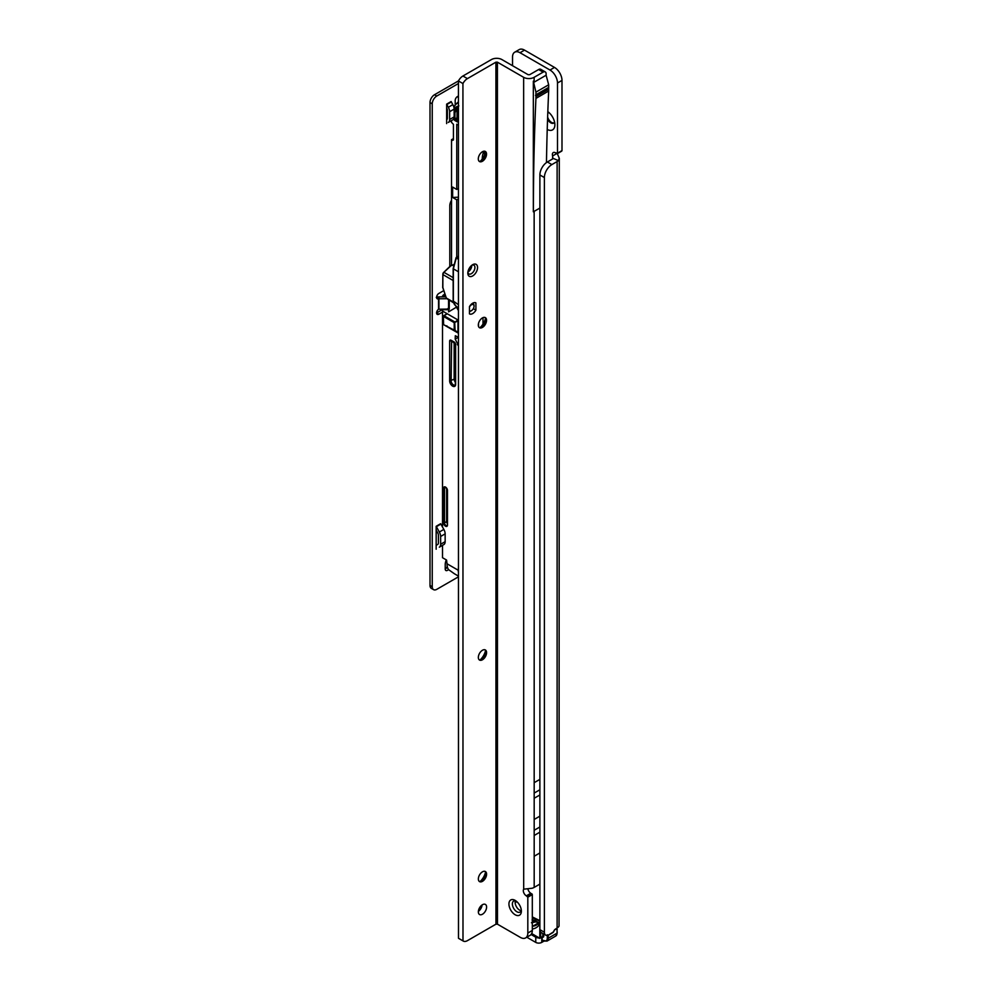 <?xml version="1.0" encoding="UTF-8"?>
<svg xmlns="http://www.w3.org/2000/svg" width="992" height="992" viewBox="0 0 992 992"><rect width="100%" height="100%" fill="white"/><g stroke="black" fill="none" stroke-linecap="round" stroke-linejoin="round"><path stroke-width="1.49" d="M549.184 112.753A5.828 3.36 -120 0 0 547.832 113.014A5.828 3.36 -120 0 0 547.77 113.051M547.559 119.226A5.828 3.36 -120 0 0 550.746 122.822A5.828 3.36 -120 0 0 553.66 123.107A5.828 3.36 -120 0 0 554.565 122.066M548.229 112.84A5.828 3.36 -120 0 0 547.758 113.472M547.634 117.044A5.828 3.36 -120 0 0 551.502 122.388A5.828 3.36 -120 0 0 554.02 122.847M531.08 934.501L535.767 937.204L535.767 942.4L526.802 937.229M531.687 933.559L538.817 937.676A1.054 0.868 60 0 0 540.107 938.159L541.756 937.204A4.241 2.443 180 0 1 541.744 937.217L541.756 942.4A4.241 2.443 180 0 1 535.767 942.4M538.854 937.924A4.241 2.443 180 0 1 535.767 937.204M543.926 941.148L541.756 942.4M553.288 932.021L554.652 929.665L557.12 927.991A7.415 4.278 0 0 0 559.042 926.069L559.29 158.286L558.36 160.592A7.415 4.278 180 0 1 557.12 161.547L551.874 164.585A10.602 6.126 120 0 0 544.385 177.556L544.385 932.232A6.361 3.67 120 0 0 545.699 935.146A6.361 3.67 120 0 0 548.874 934.824L553.288 932.021M512.529 65.708L512.529 57.052A10.602 6.126 60 0 1 514.724 52.192A10.602 6.126 60 0 1 520.019 52.725L550.002 70.035A10.602 6.126 60 0 1 557.492 83.006L557.492 153.202L555.396 152.768A4.241 2.443 -120 0 0 553.276 152.557A4.241 2.443 -120 0 0 552.618 155.942L552.804 158.819L547.373 161.981A10.602 6.126 120 0 0 539.884 174.964L539.884 929.64A6.361 3.67 120 0 0 541.198 932.542L545.699 935.146M547.82 111.662A11.135 6.423 60 0 1 554.875 124.769A11.135 6.423 60 0 1 547.237 129.444M514.724 52.192L519.213 49.6A10.602 6.126 60 0 1 524.52 50.121L554.503 67.431A10.602 6.126 60 0 1 561.993 80.414L561.993 150.598L557.417 153.537M557.12 153.351L552.618 155.942L552.618 158.956M552.941 158.286L558.36 160.592M557.318 153.661L559.29 158.286M532.27 920.65L536.188 920.03L535.32 921.965L531.452 922.758M537.689 922.349A26.499 15.302 60 0 1 535.953 921.915L536.424 921.642A26.499 15.302 -120 0 0 538.148 922.089L537.689 922.349M532.32 919.286A26.499 15.302 -120 0 0 532.692 919.51A26.499 15.302 -120 0 0 533.076 919.733L532.121 919.832M532.32 926.553L532.766 926.206A25.445 14.682 -120 0 0 536.486 925.052A25.445 14.682 -120 0 0 538.123 923.837M539.884 922.597L536.486 925.052M538.594 923.354L538.879 925.251A27.553 15.909 60 0 1 532.32 928.971M542.587 940.193L543.256 940.577A5.729 3.311 -120 0 0 547.299 938.246L547.299 935.406M543.703 933.993L543.703 936.386A1.277 0.732 60 0 1 543.442 936.969L542.674 937.415A1.699 0.98 60 0 1 542.128 937.465L542.128 939.932M516.869 901.654L515.158 902.646M539.884 922.089L532.766 926.206M542.674 937.415L541.905 937.13L542.674 936.684L540.876 937.713L539.809 937.105L539.809 925.784L538.879 925.251M540.702 932.158L540.702 937.105L539.04 938.159A1.054 1.054 0 0 0 540.107 938.159L542.81 936.386L542.81 933.472M547.299 934.786L548.204 935.307L548.204 938.246L557.045 933.137L557.045 929.888L556.066 928.599L557.045 929.368M531.898 922.486L534.924 921.828L535.705 920.291L532.667 920.849M536.102 921.27L535.705 920.291M447.64 308.81L448.62 308.81L448.62 309.69L449.252 309.169L449.252 300.415L448.62 311.848L448.62 309.69L442.519 309.69L442.519 527.161M484.505 155.087L484.505 151.305A3.174 1.835 -60 0 1 484.518 151.193M478.504 326.368L478.504 323.528M482.248 159.018L482.248 158.683A14.843 8.568 -60 0 1 483.898 151.206M442.519 296.893L443.164 295.108L445.21 295.108M444.887 294.116L443.164 295.108M453.431 138.595L451.521 139.698L451.521 265.261M451.521 120.578L451.521 122.388L453.431 124.36L453.431 139.934L451.521 139.698M453.431 139.934L452.625 140.343L453.431 139.351M456.754 257.151L456.754 199.838L452.637 197.47L458.44 197.172M458.44 188.48L456.754 189.46L452.637 187.079L452.637 197.47M456.754 189.46L456.754 124.211L458.44 125.178M458.44 114.068L457.771 114.601L458.44 115.134M456.816 306.95L448.62 311.848M458.44 198.859L456.754 199.838M482.992 317.638L482.992 324.124M458.465 576.116L454.658 573.909A16.963 9.796 -60 0 1 454.138 573.574L448.52 569.606A16.963 9.796 -60 0 1 447.02 563.766L446.574 560.046L442.519 557.715L442.519 545.327M457.399 307.966L456.37 307.371M458.453 320.255L442.519 311.054M458.465 567.002L458.267 570.264A16.963 9.796 120 0 0 458.465 572.682M457.969 319.97L457.969 332.952L454.212 330.572L454.212 322.66L457.969 319.97L447.318 313.832L444.019 315.729L454.671 321.879L455.117 330.572L458.416 332.481M447.318 326.814L457.969 332.952L454.348 330.869L455.117 330.572L443.709 324.719L454.348 330.869L443.709 324.719L447.318 326.814L446.871 325.81L447.318 326.814L443.709 324.719L447.318 326.814M458.453 345.476L455.192 339.103L455.316 335.73L458.453 337.392M458.44 111.364L457.969 114.34M454.138 111.092L455.576 107.892A6.361 3.67 -60 0 1 456.047 106.975L458.887 105.859L457.771 106.838L457.064 110.36L457.324 107.694A5.295 3.063 120 0 0 456.94 108.475L454.968 112.865L454.063 112.232M455.192 339.103L458.304 337.305M457.771 106.838L457.324 107.694L456.047 106.975M446.648 123.603L446.648 104.135L448.322 107.26A6.361 3.67 60 0 1 449.649 111.687L449.649 119.499A6.361 3.67 60 0 1 448.322 122.413L451.273 120.714M443.746 290.619L438.848 293.446A3.174 1.835 120 0 0 436.778 296.248A3.174 1.835 120 0 0 437.261 298.79A3.174 1.835 120 0 0 438.551 298.79L436.294 297.488L437.013 297.191A3.708 2.145 180 0 1 438.923 296.893L445.792 296.893M448.57 300.018L448.57 307.384A2.12 1.736 0 0 1 446.45 309.107L438.551 309.219A3.174 1.835 120 0 0 436.716 312.021A3.174 1.835 120 0 0 437.261 314.377A3.174 1.835 120 0 0 438.848 314.216L442.519 312.096M446.326 559.91A8.482 4.898 120 0 0 445.222 564.547L445.222 569.048A3.174 1.835 120 0 0 445.879 570.499A3.174 1.835 120 0 0 448.458 569.507M458.44 96.249A3.174 1.835 120 0 0 455.192 100.452L455.192 104.383M430.007 585.441L432.252 586.743A6.361 3.67 120 0 0 433.578 589.657L431.322 588.355A6.361 3.67 -60 0 1 430.007 585.441L430.007 102.523A6.361 3.67 -60 0 1 434.508 94.736L436.753 96.038L458.44 83.514M436.753 96.038A6.361 3.67 120 0 0 432.252 103.825L430.007 102.523M432.252 586.743L432.252 103.825M433.578 589.657A6.361 3.67 120 0 0 436.753 589.347L458.465 576.811M451.521 200.285A7.415 4.278 120 0 0 449.798 205.778L449.798 266.513M436.158 549.221L436.158 526.293L439.332 532.022A6.361 3.67 60 0 1 440.646 536.449L440.646 544.261A6.361 3.67 60 0 1 439.332 547.175L440.783 546.344M434.508 94.736L458.465 80.91M447.814 568.28L446.66 567.61A3.174 1.835 -60 0 1 445.222 569.048M442.519 309.504L436.604 312.914L438.848 314.216M438.402 542.971L438.402 535.147L438.402 542.971A3.174 1.835 60 0 1 437.745 544.422L436.158 545.34M438.551 309.219L438.551 298.79L446.45 298.728A2.12 1.736 0 0 1 446.574 298.728M458.44 97.898L457.535 96.497M446.66 567.61L447.256 566.382M438.65 298.766L437.013 297.191M446.648 108.016L446.735 108.178A3.174 1.835 60 0 1 447.392 110.385L447.392 118.209A3.174 1.835 60 0 1 446.735 119.66L446.648 119.71M446.648 104.135L451.137 101.531L452.823 104.656A6.361 3.67 60 0 1 454.138 109.095L454.138 116.907A6.361 3.67 60 0 1 452.823 119.821L448.322 122.413L452.823 119.821M436.158 530.187L437.745 532.94A3.174 1.835 60 0 1 438.402 535.147M436.158 526.293L440.646 523.702L443.833 529.418A6.361 3.67 60 0 1 445.148 533.857L445.148 541.669A6.361 3.67 60 0 1 443.833 544.583L439.332 547.175L443.833 544.583M467.864 272.279A5.034 2.902 120 0 0 468.856 273.916A5.034 2.902 120 0 0 471.374 273.668A5.034 2.902 120 0 0 474.932 267.505A5.034 2.902 120 0 0 473.891 265.199A5.034 2.902 120 0 0 471.981 265.162M477.561 267.505A6.894 3.98 -60 0 1 472.688 275.937A6.894 3.98 -60 0 1 467.815 273.122L467.815 273.122A6.894 3.98 -60 0 1 472.688 264.69A6.894 3.98 -60 0 1 477.561 267.505M484.939 151.28A5.828 3.36 -60 0 1 485.795 153.698L485.795 153.698A5.828 3.36 -60 0 1 481.678 160.828A5.828 3.36 -60 0 1 479.161 161.299M480.116 161.386A11.135 6.423 120 0 0 485.485 152.061M484.952 317.452A5.828 3.36 -60 0 1 485.807 319.87L485.807 319.87A5.828 3.36 -60 0 1 481.69 327A5.828 3.36 -60 0 1 479.173 327.472M480.116 327.546A11.135 6.423 120 0 0 485.497 318.234M484.976 649.797A5.828 3.36 -60 0 1 485.832 652.203L485.832 652.203A5.828 3.36 -60 0 1 481.703 659.345A5.828 3.36 -60 0 1 479.186 659.816M480.14 659.891A11.135 6.423 120 0 0 485.522 650.578M484.989 871.36A5.828 3.36 -60 0 1 485.844 873.766L485.844 873.766A5.828 3.36 -60 0 1 481.715 880.908A5.828 3.36 -60 0 1 479.21 881.38M480.153 881.454A11.135 6.423 120 0 0 485.534 872.142M515.146 914.748A8.792 5.084 60 0 1 508.933 903.972A8.792 5.084 60 0 1 515.146 900.376A8.792 5.084 60 0 1 515.146 900.389A8.792 5.084 60 0 1 521.37 911.152A8.792 5.084 60 0 1 515.146 914.748M516.088 900.996A6.361 3.67 -120 0 0 513.695 901.058A6.361 3.67 -120 0 0 512.715 906.155A6.361 3.67 -120 0 0 516.869 911.76A6.361 3.67 -120 0 0 520.056 912.082A6.361 3.67 -120 0 0 521.296 910.036M515.394 900.81A6.361 3.67 -120 0 0 519.647 910.16A6.361 3.67 -120 0 0 521.122 910.73M482.472 904.716A5.828 3.36 120 0 0 478.665 909.85A5.828 3.36 120 0 0 479.558 914.525A5.828 3.36 120 0 0 482.472 914.227A5.828 3.36 120 0 0 486.278 909.094A5.828 3.36 120 0 0 485.386 904.419A5.828 3.36 120 0 0 482.472 904.716M473.333 308.673L475.912 310.161L475.912 302.92A6.361 3.67 120 0 0 475.875 302.882L475.912 302.92M475.875 302.882A6.361 3.67 120 0 0 469.464 306.64L469.464 313.881A6.361 3.67 120 0 0 469.514 313.906A6.361 3.67 120 0 0 472.688 313.584A6.361 3.67 120 0 0 475.912 310.161M467.914 271.982A5.034 2.902 120 0 0 468.187 271.833A5.034 2.902 120 0 0 471.733 265.348M482.422 151.751A5.828 3.36 120 0 0 478.615 156.885A5.828 3.36 120 0 0 479.508 161.56A5.828 3.36 120 0 0 482.422 161.262A5.828 3.36 120 0 0 486.229 156.128A5.828 3.36 120 0 0 485.336 151.454A5.828 3.36 120 0 0 482.422 151.751M482.434 317.911A5.828 3.36 120 0 0 478.628 323.057A5.828 3.36 120 0 0 479.52 327.732A5.828 3.36 120 0 0 482.434 327.434A5.828 3.36 120 0 0 486.241 322.301A5.828 3.36 120 0 0 485.348 317.626A5.828 3.36 120 0 0 482.434 317.911M482.459 650.256A5.828 3.36 120 0 0 478.652 655.402A5.828 3.36 120 0 0 479.545 660.064A5.828 3.36 120 0 0 482.459 659.779A5.828 3.36 120 0 0 486.266 654.646A5.828 3.36 120 0 0 485.373 649.971A5.828 3.36 120 0 0 482.459 650.256M482.472 871.819A5.828 3.36 120 0 0 478.665 876.965A5.828 3.36 120 0 0 479.558 881.628A5.828 3.36 120 0 0 482.472 881.342A5.828 3.36 120 0 0 486.278 876.209A5.828 3.36 120 0 0 485.386 871.534A5.828 3.36 120 0 0 482.472 871.819M546.468 162.564A2749.502 1587.436 -120 0 1 548.675 91.028L535.928 98.394L535.928 94.761L548.675 87.408L548.675 84.791L535.928 92.144L533.336 81.17L533.336 211.804L539.884 208.084M535.928 94.761L535.928 92.144M527.905 888.919A4.241 2.443 -120 0 0 530.807 893.246L532.307 894.586L532.32 930.459A10.602 6.126 60 0 1 530.125 935.307L525.624 937.911A10.602 6.126 60 0 1 520.329 937.378L497.463 924.184L497.414 62.174L495.913 62.174L467.43 78.616L462.929 76.012A8.482 4.898 -60 0 0 458.44 80.96L458.49 938.283L462.991 940.875L462.929 83.551L458.44 80.96M533.386 82.596L546.121 75.231L546.121 73.854A4.241 2.443 -60 0 0 545.253 71.908A4.241 2.443 -60 0 0 543.132 72.118L538.631 69.527L529.641 74.71L528.141 74.71L501.902 59.57A7.415 4.278 -0 0 0 491.412 59.57L462.929 76.012M538.631 69.527A4.241 2.443 -60 0 1 540.752 69.316L545.253 71.908M543.132 72.118L534.13 77.314L534.13 80.774L533.386 81.208M539.884 883.996A10.602 6.126 -60 0 1 538.681 884.802L534.18 887.394A7.415 4.278 180 0 1 532.072 888.249L523.689 889.179A4.241 2.443 -120 0 0 526.318 895.838L527.818 897.19L527.818 933.05A10.602 6.126 60 0 1 525.624 937.911M478.367 911.388A5.828 3.36 120 0 0 482.075 904.964M497.463 924.184L495.963 924.184L467.48 940.627A8.482 4.898 -60 0 1 463.239 941.048A8.482 4.898 -60 0 1 462.991 940.875M462.929 83.551A8.482 4.898 -60 0 1 467.43 78.616M548.675 84.791L546.121 75.231M548.675 91.028L548.675 87.408M534.13 77.314A7.415 4.278 180 0 1 523.64 77.314L497.414 62.174M532.022 893.941L527.521 896.532M534.13 80.774A7.415 4.278 180 0 1 533.336 81.17M539.884 852.946L534.18 856.245L534.18 782.676L539.884 779.377M534.18 819.454L539.884 816.156M535.928 96.559L548.675 89.206M535.928 98.394A2749.502 1587.436 -120 0 0 533.398 211.829M535.482 95.393L548.229 88.04M469.464 310.657A3.608 2.083 120 0 0 471.485 310.645A3.608 2.083 120 0 0 474.04 306.23A3.608 2.083 120 0 0 471.485 304.767A3.608 2.083 120 0 0 469.464 307.086M471.485 310.645L471.039 310.905A4.241 2.443 -60 0 1 469.464 311.302M471.522 265.521A4.923 2.852 -60 0 1 468.038 271.659A4.923 2.852 -60 0 1 467.951 271.709M472.093 303.602A4.241 2.443 -60 0 1 473.159 303.775A4.241 2.443 -60 0 1 474.04 305.71A4.241 2.443 -60 0 1 474.027 305.995M453.728 264.554L450.889 265.819L443.92 272.316L453.17 277.648M458.453 271.783L453.356 268.832L456.146 257.932M458.453 304.68L453.356 301.134M458.44 259.272L456.246 257.994L453.356 268.832L453.356 301.742L454.46 304.606L457.51 307.396M453.17 280.525L442.854 274.573L442.854 287.506L446.288 297.984L447.814 299.299M453.381 302.076L446.14 297.922L453.741 303.006M443.821 272.267L450.591 265.769L443.92 272.316A2.12 1.228 120 0 0 442.854 274.573L443.598 272.478A1.488 0.856 -60 0 0 442.854 274.065L442.717 287.382M442.854 286.998L442.668 287.258A0.632 0.632 0 0 0 442.705 287.457L446.226 297.774M450.715 265.744L450.591 265.769A0.632 0.632 0 0 1 450.728 265.682L452.166 264.914L453.865 265.955M452.178 265.137L454.262 264.455M457.151 307.074L458.453 310.434M539.884 929.64L544.385 932.232M539.884 174.964L544.385 177.556M547.373 161.981L551.874 164.585M557.12 927.991L557.12 161.547M557.492 153.202L561.993 150.598M520.019 52.725L524.52 50.121M550.002 70.035L554.503 67.431M557.492 83.006L561.993 80.414M539.884 920.849A26.499 15.302 60 0 1 534.266 918.604A26.499 15.302 60 0 1 532.307 917.364M556.115 929.355A1.488 0.856 120 0 0 555.371 929.43L555.123 929.578A1.488 0.856 120 0 0 554.379 930.36L553.449 931.972A1.277 0.732 -60 0 1 552.817 932.641L548.204 935.307M556.078 928.599L556.909 929.082L556.078 928.599M539.388 938.184L531.538 933.832M543.442 936.969L542.674 936.684L543.703 936.386M557.144 929.442L557.231 929.628A0.632 0.632 0 0 0 556.909 929.082L557.231 932.877L555.731 936.051A6.361 3.67 -120 0 0 557.045 933.137L557.045 932.616M547.299 938.246L548.204 938.246A6.361 3.67 60 0 1 546.89 941.16L555.731 936.051M448.62 300.043L449.252 309.169M485.348 151.788L484.505 151.305M457.969 114.861L457.969 121.26A1.277 0.732 -120 0 1 457.064 121.78L454.968 120.578A1.277 0.732 -120 0 1 454.063 119.015L454.063 117.812M455.638 344.596L455.638 384.4A4.241 2.443 60 0 1 452.637 386.136A4.241 2.443 60 0 1 449.649 380.94L449.649 341.136A2.12 1.228 60 0 1 451.137 340.268L454.138 341.992A2.12 1.228 60 0 1 455.638 344.596L455.514 343.815M443.573 522.834L443.573 488.213A2.753 1.587 60 0 1 445.52 487.084A2.753 1.587 60 0 1 447.466 490.47L447.466 525.078A2.753 1.587 60 0 1 445.52 526.206A2.753 1.587 60 0 1 443.573 522.834L444.478 522.834A2.12 1.228 -120 0 0 445.396 524.966A2.12 1.228 -120 0 0 447.032 525.537L447.466 525.078M447.02 563.766L458.267 570.264M454.968 112.865L454.968 119.015L457.064 117.8L457.064 110.36M457.771 118.73L455.415 119.796L457.771 120.85M447.008 313.794L443.709 315.704A0.632 0.632 0 0 0 443.387 316.25L444.019 315.729L443.573 316.51L454.212 322.66L458.416 320.751M443.573 323.913L443.387 316.25L443.387 324.173A0.632 0.632 0 0 0 443.709 324.719L443.474 324.359M451.583 340.876L451.137 380.94A3.174 1.835 -120 0 0 452.526 384.14A3.174 1.835 -120 0 0 454.981 384.995L455.638 384.4M455.328 382.193A3.174 1.835 60 0 1 454.138 379.217L449.649 380.94M455.328 379.093L454.138 379.217L454.138 342.352M447.28 523.503A2.12 1.228 60 0 1 446.574 521.618L444.478 522.834L444.478 488.213L445.78 487.456M447.28 521.544L446.574 521.618L446.574 488.25M447.429 489.974L447.28 490.209C446.251 487.766 445.47 486.774 444.912 487.246A2.12 1.228 -120 0 0 444.478 488.213L443.573 488.213M458.44 102.151A169.595 97.91 120 0 0 457.151 103.081L458.44 103.813M458.453 344.608L457.696 345.042M457.312 344.559L458.453 343.902M457.324 109.517L458.44 109.405M445.507 296L442.519 296M456.94 108.475L453.927 107.372M457.771 117.726L457.064 117.8L457.771 118.333M457.783 121.061L457.064 121.78M454.968 120.578L454.968 119.015L454.063 119.015M447.466 524.557L447.466 490.47M456.506 103.441L457.151 103.081A6.361 3.67 120 0 0 454.076 107.037L453.778 106.826M451.298 340.702L449.649 341.136M451.893 340.702L451.137 340.268M438.923 309.107L438.923 296.893M454.138 116.907L449.649 119.499M454.138 109.095L449.649 111.687M452.823 104.656L448.322 107.26M451.273 101.978L446.772 104.569M445.148 541.669L440.646 544.261M445.148 533.857L440.646 536.449M443.833 529.418L439.332 532.022M440.783 524.136L436.282 526.74M534.18 856.245L534.18 887.394M534.142 211.395L534.18 782.676M495.963 924.184L495.913 62.174M523.64 77.314L523.689 889.179M527.818 897.19L532.307 894.586M527.818 933.05L532.32 930.459M530.807 893.246L526.318 895.838M534.18 798.25L539.884 794.964M534.18 830.279L539.884 826.981M534.18 835.475L539.884 832.176M534.18 793.067L539.884 789.768M458.44 256.382L456.667 257.412L458.44 258.441M557.281 153.686L561.77 151.094M539.884 920.663L532.307 916.93M546.89 941.16L542.264 940.23M457.833 121.036L457.771 114.601M453.716 106.739L458.44 101.717M451.36 340.64L455.328 344.162L455.328 383.966M463.239 941.048L458.75 938.457M473.159 303.775L472.44 303.354M453.17 301.456L453.158 268.609L456.047 257.771A0.632 0.632 0 0 1 456.345 257.374L458.44 256.172M458.453 310.558A0.632 0.632 0 0 1 458.316 310.347L453.183 301.556"/></g></svg>
